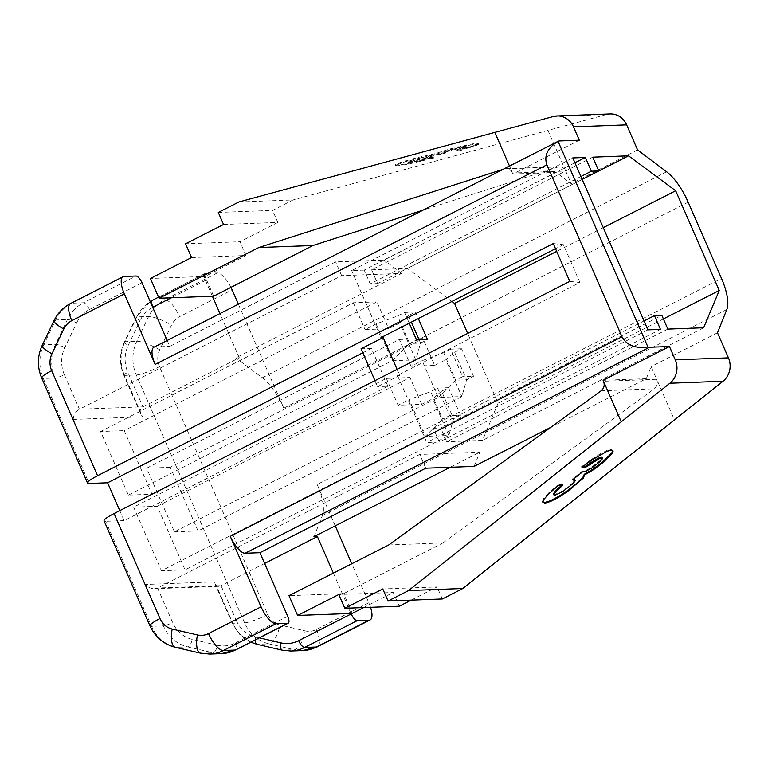 <?xml version="1.0" encoding="UTF-8"?>
<svg xmlns="http://www.w3.org/2000/svg" width="768" height="768" viewBox="0 0 768 768"><rect width="100%" height="100%" fill="white"/><g stroke="black" fill="none" stroke-linecap="round" stroke-linejoin="round"><path stroke-width="0.58" stroke-dasharray="3.84 2.88" d="M104.083 520.858A18.989 2.899 156.4 0 0 105.686 521.309L151.565 626.314A18.989 2.899 -23.6 0 1 149.962 625.872M461.261 147.13L446.592 150.922L444.029 152.035L445.651 152.246L433.834 155.462L422.458 157.277L410.15 160.704L407.837 161.712L408.182 162.067L429.053 157.498L433.334 157.334L420.384 160.685L401.578 164.63L396.461 165.187L395.28 164.678L398.486 163.075L415.229 158.102L434.726 153.763L450.288 148.838L472.589 143.837L478.646 143.616L476.429 144.806L459.782 149.962L455.942 150.106L466.234 146.573L461.261 147.13L461.443 147.869L446.765 151.651L444.202 152.765L445.824 152.986L410.323 161.434L408.01 162.451L408.355 162.806L429.226 158.227L433.507 158.074L408.739 164.083L396.634 165.926L395.453 165.418L405.696 161.52L434.899 154.502L458.688 147.504L472.762 144.576L478.819 144.346L459.955 150.701L456.115 150.845L466.406 147.312L461.443 147.869M464.563 146.544L464.736 147.283M73.181 419.424L142.57 416.822L140.842 414.154C139.574 410.842 140.275 408.403 142.925 406.838L239.28 357.754L235.843 357.878L401.693 273.398L341.645 275.645L79.44 409.219L64.358 374.698A7.594 1.162 -23.6 0 1 55.094 378.029L73.181 419.424C73.526 414.989 75.619 411.59 79.44 409.219L142.925 406.838L127.843 372.317A7.594 1.162 156.4 0 0 123.84 375.245A7.594 1.162 156.4 0 0 124.483 375.418A37.968 34.973 -92.1 0 1 125.002 341.693A7.594 1.459 25.5 0 0 124.358 341.942A7.594 1.459 25.5 0 0 128.256 345.331A30.374 27.984 -92.1 0 0 127.843 372.317M466.234 146.573L466.406 147.312M464.957 147.274L465.13 148.003M412.214 161.453L412.387 162.192M408.182 162.067L408.355 162.806M407.837 161.712L408.01 162.451M410.15 160.704L410.323 161.434M562.378 491.837L561.955 491.222L553.834 494.995M567.696 488.17L567.274 487.555L561.955 491.222M600.211 461.424L599.798 460.81L591.139 467.578L585.773 470.506L581.981 471.389L572.17 479.194L573.245 479.28M602.122 459.12L601.709 458.506L599.798 460.81M572.582 479.808L572.17 479.194M582.403 472.003L581.981 471.389M446.592 150.922L446.765 151.651M451.267 149.539L451.44 150.278M213.677 296.189L205.037 276.422L150.413 278.467M431.078 155.664L431.251 156.394M433.834 155.462L434.006 156.202M550.8 427.334L646.291 378.691L651.139 366.595L656.678 379.277L603.533 381.274M646.291 378.691L603.11 380.304M461.011 148.618L461.194 149.357M455.942 150.106L456.115 150.845M428.275 156.048L428.448 156.778M398.486 163.075L398.659 163.814M395.28 164.678L395.453 165.418M586.186 471.12L585.773 470.506M214.675 581.866L145.286 584.477C147.955 587.299 151.066 588.72 154.608 588.739L157.565 588.019L221.05 585.638L236.131 620.16A7.594 1.162 156.4 0 0 232.128 623.088A7.594 1.162 156.4 0 0 232.762 623.27L214.675 581.866L215.126 584.179L218.563 586.339L221.05 585.638L264.614 563.443M592.733 157.171L371.597 269.818L377.606 283.574L370.224 283.853L580.925 176.515M574.915 162.768L364.214 270.096L370.224 283.853M474.125 466.397L479.808 452.198L419.76 454.454L157.565 588.019L172.646 622.541A7.594 1.162 -23.6 0 1 163.373 625.872L145.286 584.477M425.77 468.211L419.76 454.454M397.085 369.379L399.696 375.36L377.587 386.63L374.966 380.64M364.214 270.096L351.667 270.566L572.803 157.92M456.682 148.138L456.864 148.867M238.387 304.186L283.814 408.163A37.968 13.594 63 0 0 262.301 377.779L235.843 357.878M600.662 454.464L600.25 453.85L591.456 459.389L581.558 466.694L582.874 466.646M607.094 451.248L606.682 450.643L600.25 453.85M459.782 149.962L459.955 150.701M444.029 152.035L444.202 152.765M660.461 329.376L439.325 442.022L426.778 442.493L397.488 375.446L579.917 282.509L569.789 281.395M579.917 282.509L563.395 244.685L553.267 243.571M647.914 329.846L426.778 442.493M439.325 442.022L433.315 428.275L644.016 320.938M422.458 157.277L422.64 158.016M667.843 329.098L446.707 441.744L440.698 427.997L661.834 315.35M563.395 244.685L555.504 248.707M351.667 270.566L380.957 337.622M553.334 116.496L606.49 114.499A18.989 17.491 87.9 0 1 610.128 113.942M370.55 607.306A18.989 6.797 -117 0 0 368.842 602.774L351.792 563.75M335.232 525.85L317.155 484.483L721.517 278.496M445.651 152.246L445.824 152.986M579.312 140.198L512.976 174L512.554 173.03L565.699 171.034L571.248 183.725L556.157 172.378L383.99 260.083L335.635 261.898L169.786 346.378L167.194 340.445M512.976 174L556.157 172.378M238.877 201.984L293.059 199.949L272.573 210.403L218.294 212.438M557.482 494.496L557.059 493.891M596.256 464.794L595.834 464.179M414.931 159.226L415.104 159.965M613.152 451.027L611.386 449.472L606.682 450.643M703.651 327.754L482.515 440.4L446.707 441.744M450.182 467.29L479.808 452.198M313.958 536.688L322.454 515.482A37.968 13.594 63 0 0 317.155 484.483M717.485 332.803L651.139 366.595M399.245 606.23L393.235 592.474L338.794 594.518M503.184 169.296L505.939 168.662C508.934 168.701 511.142 170.16 512.554 173.03L509.51 166.07M388.723 544.973L442.915 542.938L343.622 593.626L288.998 595.67M581.971 467.309L581.558 466.694M361.056 348.806L371.395 348.413L387.917 386.237L377.587 386.63M223.555 224.477L277.834 222.442L272.573 210.403M442.915 542.938L654.298 388.81C657.235 386.285 658.032 383.107 656.678 379.277L674.419 419.885M478.646 143.616L478.819 144.346M476.822 143.309L476.995 144.048M434.726 153.763L434.899 154.502M426.797 155.27L426.97 156M350.986 613.44L333.37 573.11M420.384 160.685L420.557 161.424M433.334 157.334L433.507 158.074M472.589 143.837L472.762 144.576M582.202 179.434L407.395 268.474L451.93 301.469M603.264 227.645L556.675 251.376M542.822 502.234L542.41 501.619L542.957 501.85M543.763 499.478L543.35 498.864L542.41 501.619M352.262 613.392L343.622 593.626M606.49 114.499L547.958 130.435L565.699 171.034C564.298 168.163 562.099 166.704 559.104 166.666L422.938 210.173M212.41 296.237L205.478 280.387A7.594 2.717 -117 0 1 204.989 273.504A7.594 2.717 -117 0 1 205.43 273.398L217.238 272.957A18.989 6.797 -117 0 1 230.957 287.366M470.074 146.986L470.246 147.725M443.654 352.704L455.674 380.208L462.624 376.666L450.605 349.162L443.654 352.704L422.141 360.662L438.211 397.459L461.837 396.566L445.766 359.779L454.579 352.291L466.598 379.805L461.837 396.566L198.058 530.947L170.266 467.328L422.986 338.592L434.707 365.414L411.082 366.298L422.141 360.662M408.566 163.344L408.739 164.083M419.107 159.994L419.28 160.733M415.229 158.102L415.402 158.842M405.523 160.781L405.696 161.52M277.834 222.442L240.01 241.747L185.558 243.792M591.869 460.003L591.456 459.389M429.053 157.498L429.226 158.227M396.461 165.187L396.634 165.926M401.578 164.63L401.75 165.36M377.606 283.574L582.173 179.366M153.917 347.213A18.989 6.797 -117 0 1 155.021 346.934L169.786 346.378M663.398 318.922L498.115 403.123L467.664 333.427M466.291 144.998L466.464 145.738M458.515 146.774L458.688 147.504M498.115 403.123L482.515 440.4M439.843 151.814L440.026 152.554M371.597 269.818L407.395 268.474M191.568 257.549L246.019 255.504L205.037 276.422M411.206 600.125L437.069 586.925L382.79 588.96M363.677 607.565L393.235 592.474M442.33 598.963L437.069 586.925M558.662 485.29L558.24 484.675L548.842 492.71L543.35 498.864M562.944 485.126L562.522 484.512L558.24 484.675M549.254 493.325L548.842 492.71M476.429 144.806L476.602 145.546M611.798 450.086L611.386 449.472M401.693 273.398L383.99 260.083M341.645 275.645L335.635 261.898M591.562 468.192L591.139 467.578M547.958 130.435L293.059 199.949M246.019 255.504L240.01 241.747M602.016 457.258L601.709 458.506M561.792 485.165L562.522 484.512M450.288 148.838L450.461 149.578M433.315 428.275L440.698 427.997M573.139 483.504L572.726 482.89L567.274 487.555M574.848 480.086L572.726 482.89M239.28 357.754L219.974 313.565M397.488 375.446L399.696 375.36M119.779 510.643L124.138 520.608L387.917 386.237M124.138 520.608L105.686 521.309M371.395 348.413L362.803 352.79M637.584 149.923L571.248 183.725M454.579 352.291L461.53 348.749L473.549 376.262L462.624 376.666M461.53 348.749L450.605 349.162M157.258 506.266L409.987 377.52L386.362 378.413L133.642 507.149L157.258 506.266L185.05 569.875L448.838 435.504L453.59 418.733L441.571 391.219L448.522 387.686L460.541 415.19L449.616 415.603L437.597 388.09L430.646 391.632L442.666 419.146L449.616 415.603M448.522 387.686L437.597 388.09M152.006 494.227L415.786 359.856L399.706 323.059L408.528 315.581L415.478 312.038L404.554 312.442L397.603 315.984L376.09 323.952L365.03 329.578L388.656 328.694L376.934 301.872L124.214 430.618L152.006 494.227L128.381 495.11L100.589 431.501L124.214 430.618M415.478 312.038L418.339 318.586M409.248 323.213L404.554 312.442M170.266 467.328L146.64 468.221L174.432 531.83L438.211 397.459L455.674 380.208L466.598 379.805L473.549 376.262M434.707 365.414L445.766 359.779M133.642 507.149L161.434 570.758L425.213 436.387L409.133 399.6L430.646 391.632M185.05 569.875L161.434 570.758M174.432 531.83L198.058 530.947M441.571 391.219L432.758 398.707L421.699 404.342L398.083 405.226L409.133 399.6M460.541 415.19L453.59 418.733L442.666 419.146L425.213 436.387L448.838 435.504L432.758 398.707M421.699 404.342L409.987 377.52M386.362 378.413L398.083 405.226M399.706 323.059L388.656 328.694M100.589 431.501L353.309 302.765L376.934 301.872M353.309 302.765L365.03 329.578M376.09 323.952L392.16 360.739L415.786 359.856L420.547 343.085L427.498 339.542M128.381 495.11L392.16 360.739L409.613 343.498L397.603 315.984M408.528 315.581L411.389 322.118M419.136 339.859L420.547 343.085L409.613 343.498L416.563 339.955M146.64 468.221L399.37 339.475L411.082 366.298M422.986 338.592L399.37 339.475M287.712 616.31L235.171 643.066A30.374 27.984 -92.1 0 1 217.43 645.254A7.594 2.861 -76.9 0 1 213.053 652.79L201.235 653.232L175.997 647.338A37.968 34.973 87.9 0 1 151.565 626.314L163.373 625.872A37.968 34.973 87.9 0 0 187.805 646.896L213.053 652.79A37.968 34.973 -92.1 0 0 221.626 653.616M217.43 645.254L192.192 639.36A7.594 2.861 -76.9 0 1 187.805 646.896L175.997 647.338A18.989 7.162 -76.9 0 1 175.258 647.27M235.171 643.066A7.594 2.717 -117 0 1 235.67 649.949M41.674 378.019A18.989 2.899 -23.6 0 0 43.277 378.47A37.968 34.973 87.9 0 1 43.795 344.736A18.989 3.658 25.5 0 0 42.202 345.37M124.224 276.442L71.683 303.206A37.968 34.973 87.9 0 0 55.632 319.958L43.795 344.736L55.603 344.294A37.968 34.973 87.9 0 0 55.094 378.029L43.277 378.47L89.155 483.485M205.43 273.398L152.89 300.163L164.698 299.722A37.968 34.973 -92.1 0 0 148.646 316.464L136.81 341.242A37.968 34.973 -92.1 0 0 136.291 374.976L244.579 622.829L232.762 623.27A37.968 34.973 -92.1 0 0 257.203 644.294L269.011 643.843L294.25 649.738A18.989 7.162 103.1 0 0 305.213 630.902L279.974 625.008A18.989 17.491 -92.1 0 1 267.754 614.506L159.475 366.653A18.989 17.491 -92.1 0 1 159.725 349.786L171.571 325.008A18.989 17.491 -92.1 0 1 179.597 316.637L232.138 289.872M267.754 614.506A18.989 2.899 156.4 0 1 244.579 622.829A37.968 34.973 -92.1 0 0 269.011 643.843A18.989 7.162 103.1 0 0 279.974 625.008M283.814 408.163L688.176 202.186M666.653 171.792L262.301 377.779M64.358 374.698A30.374 27.984 87.9 0 1 64.771 347.712L76.618 322.925A7.594 1.459 25.5 0 0 67.45 319.517L55.632 319.958A18.989 3.658 25.5 0 0 54.038 320.592M64.771 347.712A7.594 1.459 25.5 0 0 55.603 344.294L67.45 319.517A37.968 34.973 87.9 0 1 83.501 302.765L71.683 303.206A18.989 6.797 63 0 0 70.579 303.485M159.725 349.786A18.989 3.658 -154.5 0 0 136.81 341.242L125.002 341.693L136.838 316.906A7.594 1.459 25.5 0 0 136.195 317.165A7.594 1.459 25.5 0 0 140.102 320.544L128.256 345.331M159.475 366.653A18.989 2.899 156.4 0 1 136.291 374.976L124.483 375.418L142.57 416.822M291.014 651.014A37.968 34.973 87.9 0 1 282.442 650.179L294.25 649.738A37.968 34.973 87.9 0 0 302.832 650.563M368.842 602.774L316.301 629.539A18.989 17.491 87.9 0 1 305.213 630.902M282.442 650.179L257.203 644.294A7.594 2.861 103.1 0 1 256.906 644.266M322.454 515.482L726.816 309.494M601.123 390.806L654.298 388.81M236.131 620.16A30.374 27.984 -92.1 0 0 255.677 636.979A7.594 2.861 103.1 0 0 255.35 639.917M152.448 300.269A7.594 2.717 -117 0 1 152.89 300.163A37.968 34.973 -92.1 0 0 136.838 316.906L148.646 316.464A18.989 3.658 -154.5 0 1 171.571 325.008M557.376 166.973L504.202 168.97M205.478 280.387L171.331 297.782M259.411 637.853L255.677 636.979M559.382 140.947L155.021 346.934M316.301 629.539A18.989 6.797 -117 0 1 317.539 646.733M76.618 322.925A30.374 27.984 87.9 0 1 89.453 309.533L141.994 282.768M89.453 309.533A7.594 2.717 63 0 0 83.501 302.765L136.042 276M200.496 653.155A18.989 7.162 103.1 0 0 201.235 653.232A37.968 34.973 -92.1 0 0 209.818 654.058M217.238 272.957L164.698 299.722A18.989 6.797 -117 0 1 179.597 316.637M152.698 307.277A30.374 27.984 -92.1 0 0 140.102 320.544M192.192 639.36A30.374 27.984 87.9 0 1 172.646 622.541M140.842 414.154L123.84 375.245C119.222 364.022 119.395 352.925 124.358 341.942L136.195 317.165L150.192 301.526M250.829 642.221L239.827 634.56L232.128 623.088L215.126 584.179M505.939 168.662L559.104 166.666M204.989 273.504L158.573 297.149M218.563 586.339L154.608 588.739"/><path stroke-width="1.15" d="M114.096 513.533A18.989 2.899 156.4 0 0 104.083 520.858L149.962 625.872A18.989 2.899 -23.6 0 1 159.974 618.547L114.096 513.533L569.789 281.395L553.267 243.571L97.574 475.709A18.989 2.899 -23.6 0 0 87.552 483.034A18.989 2.899 -23.6 0 0 89.155 483.485L107.616 482.784L119.779 510.643M553.824 494.39L556.301 491.078L562.944 485.126L558.662 485.29L549.254 493.325L543.763 499.478L542.822 502.234L545.059 503.146L550.57 501.446L558.902 497.174L567.725 491.386L583.229 478.166L584.678 474.893L593.251 469.862L603.005 462.557L612.24 453.533L613.152 451.027L611.798 450.086L607.094 451.248L591.869 460.003L581.971 467.309L585.811 467.165L600.038 458.208L602.429 457.872L602.122 459.12L600.211 461.424L591.562 468.192L586.186 471.12L582.403 472.003L572.582 479.808L575.261 480.701L573.139 483.504L562.378 491.837L554.256 495.61L553.402 493.776L555.888 490.464L561.792 485.165M554.256 495.61L553.402 493.776M603.005 462.557L602.592 461.942L611.827 452.928L612.643 450.672M593.251 469.862L592.838 469.248L602.592 461.942M159.053 298.243L213.677 296.189L312.97 245.51L258.778 247.536L159.053 298.243L150.413 278.467L191.568 257.549L185.558 243.792L223.555 224.477L218.294 212.438L238.877 201.984L553.334 116.496A18.989 17.491 87.9 0 1 556.982 115.939A18.989 17.491 87.9 0 1 573.485 126.864L626.64 124.867L637.584 149.923L666.653 171.792A37.968 13.594 63 0 1 688.176 202.186L721.517 278.496A37.968 13.594 63 0 1 726.816 309.494L717.485 332.803L728.429 357.859L675.274 359.856L669.446 346.512L649.517 347.261A18.989 6.797 -117 0 1 647.885 346.973L558.058 141.35C547.574 147.869 543.85 155.702 546.874 164.861L155.155 364.406A18.989 6.797 -117 0 1 153.917 347.213L558.278 141.226A18.989 6.797 -117 0 1 559.382 140.947L579.312 140.198L573.485 126.864M411.206 600.125L399.245 606.23L344.803 608.275L338.794 594.518L297.629 615.446L288.998 595.67L388.723 544.973L601.123 390.806C604.08 388.282 604.886 385.104 603.533 381.274L603.11 380.304L669.446 346.512M602.429 457.872L602.016 457.258L599.616 457.594L600.038 458.208M580.925 176.515L591.36 171.206L598.742 170.928L592.733 157.171L628.531 155.827L582.202 179.434M574.915 162.768L585.35 157.45L591.36 171.206M259.92 552.691L287.712 616.31A7.594 2.717 -117 0 1 288.211 623.184A7.594 2.717 -117 0 1 287.77 623.29L275.952 623.741A18.989 6.797 63 0 1 261.062 606.826L230.266 536.333A18.989 6.797 -117 0 0 245.155 553.248L259.92 552.691L425.77 468.211L474.125 466.397L550.8 427.334M374.966 380.64L361.056 348.806L383.174 337.536L397.085 369.379M596.266 460.08L595.853 459.475L599.616 457.594M590.832 463.507L590.419 462.893L595.853 459.475M585.35 157.45L572.803 157.92L647.914 329.846L660.461 329.376L654.451 315.619L661.834 315.35L667.843 329.098L703.651 327.754L719.251 290.477L675.677 190.762L603.264 227.645M644.016 320.938L654.451 315.619M555.504 248.707L380.957 337.622L383.174 337.536M556.982 115.939L610.128 113.942A18.989 17.491 87.9 0 1 626.64 124.867M238.387 304.186L232.138 289.872A18.989 6.797 -117 0 0 230.957 287.366M351.792 563.75L335.232 525.85M647.885 346.973C635.328 348.73 626.698 345.331 621.984 336.787L546.874 164.861M556.301 491.078L555.888 490.464M612.24 453.533L611.827 452.928M333.37 573.11L317.395 536.554L313.958 536.688L450.182 467.29M258.778 247.536L503.184 169.296M585.811 467.165L585.398 466.55L590.419 462.893M582.874 466.646L585.398 466.55M370.55 607.306A18.989 6.797 -117 0 1 370.07 619.968A18.989 6.797 -117 0 1 368.966 620.246L357.158 620.688A7.594 2.717 -117 0 1 351.197 613.92L350.986 613.44M575.261 480.701L574.618 479.981M264.614 563.443L317.395 536.554M451.93 301.469L454.55 303.408L556.675 251.376M675.677 190.762L628.531 155.827M728.429 357.859A18.989 17.491 -92.1 0 1 723.024 381.245L462.816 588.499L408.634 590.534L669.878 383.242A18.989 17.491 -92.1 0 0 675.274 359.856M297.629 615.446L352.262 613.392L363.677 607.565M42.202 345.37A18.989 3.658 25.5 0 0 51.946 353.837A18.989 17.491 87.9 0 0 51.696 370.694A18.989 2.899 -23.6 0 0 41.674 378.019C37.142 367.046 37.315 356.16 42.202 345.37L54.038 320.592A18.989 3.658 25.5 0 0 63.792 329.05A18.989 17.491 87.9 0 1 71.818 320.678L124.358 293.914L155.155 364.406M573.245 479.28L574.205 479.366M582.173 179.366L598.742 170.928M467.664 333.427L454.55 303.408M719.251 290.477L663.398 318.922M167.194 340.445L141.994 282.768A7.594 2.717 63 0 0 136.042 276L124.224 276.442A18.989 6.797 -117 0 0 123.12 276.72L70.579 303.485A18.989 6.797 63 0 0 71.818 320.678M462.816 588.499L442.33 598.963L388.051 600.998L408.634 590.534M344.803 608.275L382.79 588.96L388.051 600.998M608.486 457.642L608.064 457.027M584.678 474.893L584.256 474.278L592.838 469.248M583.229 478.166L582.806 477.552L584.256 474.278M576.048 484.886L575.635 484.272L582.806 477.552M567.725 491.386L567.302 490.781L575.635 484.272M422.938 210.173L312.97 245.51M558.902 497.174L558.48 496.56L567.302 490.781M550.57 501.446L550.147 500.842L558.48 496.56M545.059 503.146L544.646 502.531L550.147 500.842M542.957 501.85L544.646 502.531M124.358 293.914A18.989 6.797 -117 0 1 123.12 276.72M219.974 313.565L212.41 296.237M362.803 352.79L107.616 482.784M418.339 318.586L427.498 339.542L416.563 339.955L409.248 323.213M411.389 322.118L419.136 339.859M172.195 629.059L197.434 634.954A18.989 7.162 103.1 0 0 200.496 653.155L175.258 647.27A18.989 7.162 -76.9 0 1 172.195 629.059A18.989 17.491 87.9 0 1 159.974 618.547M288.211 623.184L235.67 649.949L221.626 653.616A37.968 34.973 -92.1 0 0 235.229 650.054L223.411 650.506L275.952 623.741M235.67 649.949A7.594 2.717 -117 0 1 235.229 650.054L287.77 623.29M51.696 370.694L97.574 475.709M357.158 620.688L304.618 647.453A37.968 34.973 87.9 0 1 291.014 651.014L282.144 650.15A7.594 2.861 -76.9 0 1 280.915 642.874L259.411 637.853M368.966 620.246L316.426 647.011A37.968 34.973 87.9 0 1 302.832 650.563L317.539 646.733A18.989 6.797 -117 0 1 316.426 647.011L304.618 647.453A7.594 2.717 -117 0 1 298.656 640.685A30.374 27.984 87.9 0 1 280.915 642.874M282.442 650.179A7.594 2.861 -76.9 0 1 282.144 650.15L256.906 644.266L250.829 642.221M245.155 553.248L649.517 347.261M621.984 336.787L230.266 536.333M509.51 166.07L494.813 132.422M255.35 639.917A7.594 2.861 103.1 0 0 256.906 644.266M723.024 381.245L669.878 383.242M171.331 297.782L152.938 307.152A7.594 2.717 -117 0 1 152.448 300.269L158.573 297.149M51.946 353.837L63.792 329.05M197.434 634.954A18.989 17.491 -92.1 0 0 208.522 633.581A18.989 6.797 63 0 0 223.411 650.506A37.968 34.973 -92.1 0 1 209.818 654.058L200.496 653.155M261.062 606.826L208.522 633.581M351.197 613.92L298.656 640.685M603.533 381.274L621.274 421.882M175.258 647.27C163.574 644.218 155.146 637.085 149.962 625.872M41.674 378.019L87.552 483.034M54.038 320.592C57.725 313.018 63.245 307.315 70.579 303.485M291.014 651.014L302.832 650.563M370.07 619.968L317.539 646.733M150.192 301.526L152.448 300.269M221.626 653.616L209.818 654.058"/></g></svg>
